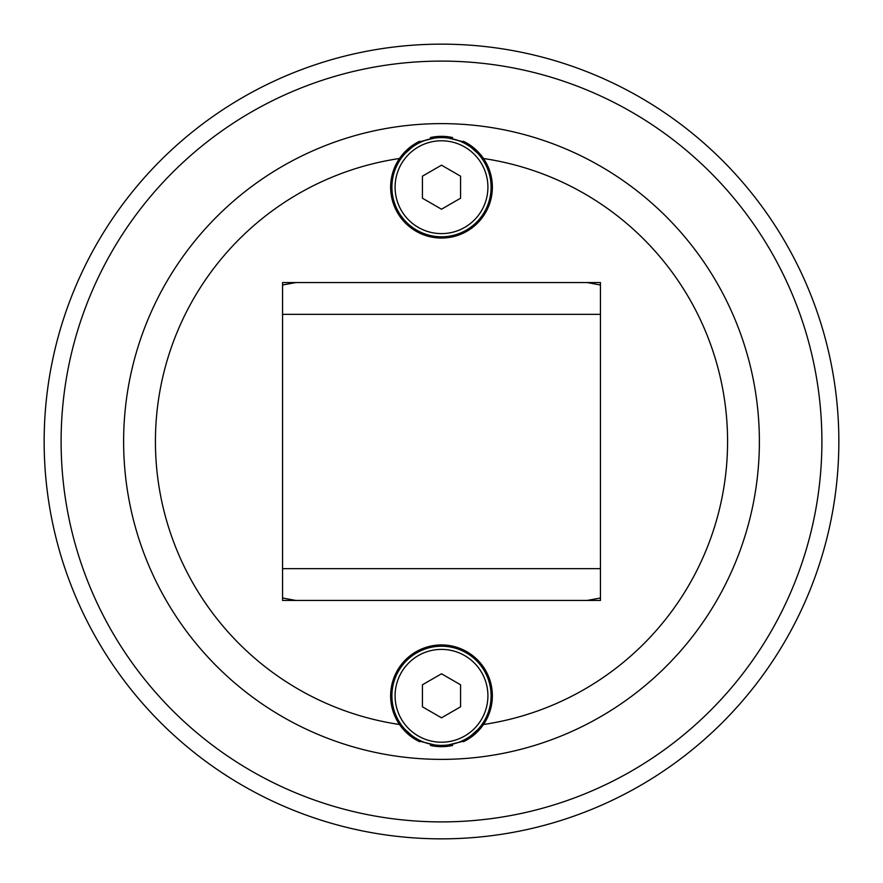<?xml version="1.0" encoding="UTF-8"?>
<svg xmlns="http://www.w3.org/2000/svg" width="883" height="883" viewBox="0 0 883 883"><rect width="100%" height="100%" fill="white"/><g stroke="black" fill="none" stroke-linecap="round" stroke-linejoin="round"><path stroke-width="1.32" d="M441.5 838.85A397.35 397.35 0 0 1 44.15 441.5A397.35 397.35 0 0 1 441.5 44.15A397.35 397.35 0 0 1 838.85 441.5A397.35 397.35 0 0 1 441.5 838.85A397.35 397.35 0 0 1 44.15 441.5A397.35 397.35 0 0 1 441.5 44.15M441.5 759.38A317.88 317.88 0 0 0 759.38 441.5A317.88 317.88 0 0 0 441.5 123.62A317.88 317.88 0 0 0 123.62 441.5A317.88 317.88 0 0 0 441.5 759.38M492.361 695.804A50.861 50.861 0 0 1 483.498 724.49L465.385 740.705L441.5 746.665L417.615 740.705L399.502 724.49A50.861 50.861 0 0 1 441.5 644.943A50.861 50.861 0 0 1 492.361 695.804M463.354 141.269A50.861 50.861 0 0 1 441.5 238.057A50.861 50.861 0 0 1 399.502 158.51L417.615 142.295L441.5 136.335L465.385 142.295L483.498 158.51A286.092 286.092 0 0 1 483.498 724.49A50.861 50.861 0 0 1 463.354 741.731M452.582 745.44A50.861 50.861 0 0 1 430.418 745.44M419.646 741.731A50.861 50.861 0 0 1 399.502 724.49A286.092 286.092 0 0 1 399.502 158.51A50.861 50.861 0 0 1 419.646 141.269M441.5 745.395A49.591 49.591 0 0 1 391.909 695.804A49.591 49.591 0 0 1 441.5 646.213A49.591 49.591 0 0 1 491.091 695.804A49.591 49.591 0 0 1 441.5 745.395A49.591 49.591 0 0 1 391.909 695.804A49.591 49.591 0 0 1 441.5 646.213M441.5 236.787A49.591 49.591 0 0 1 391.909 187.196A49.591 49.591 0 0 1 441.5 137.605A49.591 49.591 0 0 1 491.091 187.196A49.591 49.591 0 0 1 441.5 236.787A49.591 49.591 0 0 1 391.909 187.196A49.591 49.591 0 0 1 441.5 137.605M409.867 282.56L600.44 282.56L600.44 600.44L282.56 600.44L282.56 282.56L409.867 282.56M587.173 282.56L600.44 285.01M282.56 285.01L295.827 282.56M295.827 600.44L282.56 597.99M600.44 597.99L587.173 600.44M422.427 176.181L441.5 165.176L460.573 176.181L460.573 198.211L441.5 209.216L422.427 198.211L422.427 176.181M430.418 137.56A50.861 50.861 0 0 1 452.582 137.56M422.427 684.789L441.5 673.784L460.573 684.789L460.573 706.819L441.5 717.824L422.427 706.819L422.427 684.789M441.5 821.896A380.396 380.396 0 0 0 821.896 441.5A380.396 380.396 0 0 0 441.5 61.104A380.396 380.396 0 0 0 61.104 441.5A380.396 380.396 0 0 0 441.5 821.896M487.913 695.804A46.413 46.413 0 0 1 441.5 742.217A46.413 46.413 0 0 1 395.087 695.804A46.413 46.413 0 0 1 441.5 649.391A46.413 46.413 0 0 1 487.913 695.804M487.913 187.196A46.413 46.413 0 0 1 441.5 233.609A46.413 46.413 0 0 1 395.087 187.196A46.413 46.413 0 0 1 441.5 140.783A46.413 46.413 0 0 1 487.913 187.196M600.44 568.652L282.56 568.652M600.44 314.348L282.56 314.348"/></g></svg>
